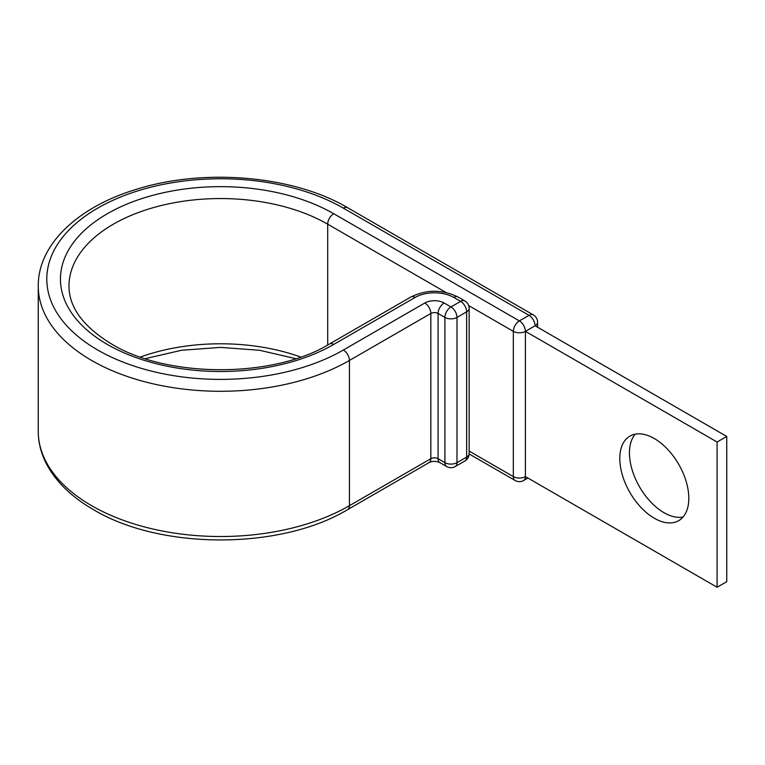 <?xml version="1.0" encoding="UTF-8"?>
<svg xmlns="http://www.w3.org/2000/svg" width="765" height="765" viewBox="0 0 765 765"><rect width="100%" height="100%" fill="white"/><g stroke="black" fill="none" stroke-linecap="round" stroke-linejoin="round"><path stroke-width="1.15" d="M654.305 438.536A48.807 28.181 -120 0 0 629.901 436.127A48.807 28.181 -120 0 0 622.423 475.237A48.807 28.181 -120 0 0 654.305 518.24A48.807 28.181 -120 0 0 678.708 520.659A48.807 28.181 -120 0 0 686.186 481.548A48.807 28.181 -120 0 0 654.305 438.536M683.059 517.035A48.807 28.181 60 0 1 663.963 512.665A48.807 28.181 60 0 1 633.554 474.09A48.807 28.181 60 0 1 635.208 434.166M469.136 453.961L515.103 480.497A8.539 8.539 0 0 0 523.643 480.497A8.539 4.925 -120 0 0 525.412 476.595L525.412 331.36L717.092 442.027L717.092 587.252L525.412 476.595A8.539 4.925 180 0 1 513.334 476.595L513.334 331.36A8.539 4.925 -60 0 1 519.378 320.898L529.036 315.323A8.539 4.925 -60 0 1 533.301 314.903L347.654 207.726A8.539 4.925 -60 0 0 343.389 208.147A173.741 100.311 0 0 0 97.681 208.147A173.741 100.311 0 0 0 97.681 350.007A173.741 100.311 0 0 0 343.389 350.007A8.539 4.925 60 0 1 349.423 360.458L430.829 313.468A5.126 2.955 180 0 1 438.077 313.468L444.914 317.418A8.539 4.925 -60 0 1 450.948 306.956L460.616 301.381A8.539 4.925 -60 0 1 464.881 300.961L458.034 297.011A8.539 4.925 120 0 0 453.769 297.432L460.616 301.381A8.539 4.925 60 0 1 466.65 311.843L456.992 317.418L456.992 462.653L466.65 457.068L466.65 311.843A8.539 4.925 180 0 0 469.146 308.352A8.539 8.539 0 0 0 464.881 300.961M327.697 345.015L327.697 224.183A8.539 4.925 -60 0 1 333.731 213.722L519.378 320.898A8.539 4.925 -120 0 1 525.412 331.36L535.07 325.785L726.75 436.452L726.75 581.677L717.092 587.252M726.75 436.452L717.092 442.027M333.731 213.722A160.086 92.422 0 0 0 107.339 213.722A160.086 92.422 0 0 0 107.339 344.432A160.086 92.422 0 0 0 333.731 344.432L415.127 297.432A27.32 15.778 180 0 1 453.769 297.432M445.985 292.469L327.697 224.183A151.547 87.497 0 0 0 162.543 205.211A151.547 87.497 0 0 0 68.984 286.043C69.013 307.367 83.222 326.693 111.604 344.011C167.459 378.273 273.612 378.273 329.457 344.011A8.539 4.925 60 0 1 333.731 344.432M300.693 357.026A151.547 87.497 0 0 0 140.378 357.026M38.25 431.278L38.25 286.043A182.28 105.245 0 0 0 91.637 360.458A182.28 105.245 0 0 0 349.423 360.458L349.423 505.694A8.539 4.925 60 0 1 347.654 509.605C280.707 550.035 160.354 550.035 93.407 509.605C71.814 497.126 56.266 482.084 46.761 464.47C41.128 453.779 38.288 442.715 38.25 431.278A182.28 105.245 0 0 0 91.637 505.694A182.28 105.245 0 0 0 349.423 505.694L430.829 458.704A5.126 2.955 180 0 1 438.077 458.704L444.914 462.653L444.914 317.418A8.539 4.925 0 0 0 456.992 317.418A8.539 4.925 60 0 0 450.948 306.956L444.111 303.007A8.539 4.925 120 0 0 438.077 313.468L438.077 458.704A8.539 4.925 120 0 0 439.837 462.605L446.684 466.554A8.539 4.925 -60 0 1 444.914 462.653A8.539 4.925 180 0 0 456.992 462.653A8.539 4.925 60 0 1 455.223 466.554A8.539 8.539 0 0 1 446.684 466.554M343.389 350.007L424.795 303.007A8.539 4.925 60 0 1 430.829 313.468L430.829 458.704A8.539 4.925 60 0 1 429.06 462.605C432.646 460.979 436.241 460.979 439.837 462.605M424.795 303.007A13.665 7.889 180 0 1 444.111 303.007M329.457 344.011L410.862 297.011A8.539 4.925 60 0 1 415.127 297.432M468.687 305.579L513.334 331.36A8.539 4.925 180 0 0 525.412 331.36M343.389 208.147L529.036 315.323A8.539 4.925 -120 0 1 535.07 325.785A8.539 4.925 180 0 0 537.575 322.295A8.539 8.539 0 0 0 533.301 314.903M515.103 480.497A8.539 4.925 -60 0 1 513.334 476.595L469.146 451.082M464.881 460.979A8.539 8.539 0 0 0 469.146 453.588A8.539 4.925 0 0 1 466.65 457.068A8.539 4.925 60 0 1 464.881 460.979L455.223 466.554M145.254 358.661L181.582 350.265L220.53 347.396L259.478 350.265L295.816 358.661M38.25 286.043C37.896 244.504 77.992 206.961 136.074 189.433C203.633 167.889 293.311 175.481 347.654 207.726M410.862 297.011C426.583 289.352 442.313 289.352 458.034 297.011M347.654 509.605L429.06 462.605M537.575 327.229L537.575 322.295M523.643 480.497L527.907 478.039M469.146 453.588L469.146 308.352"/></g></svg>
